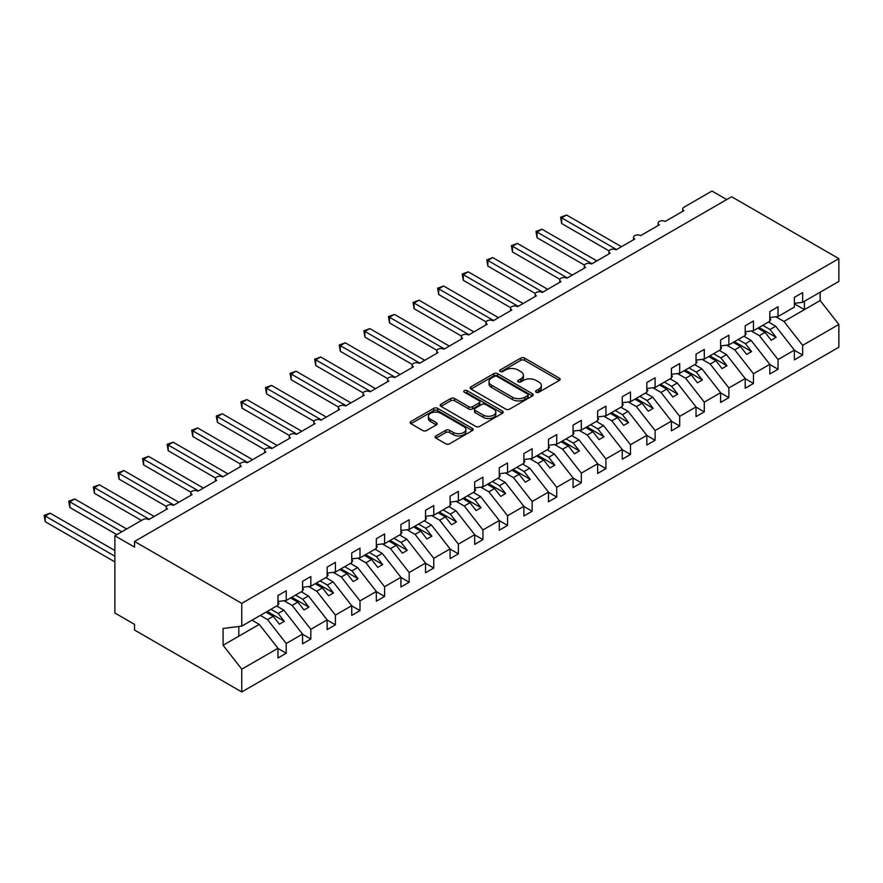 <?xml version="1.0" encoding="UTF-8"?>
<svg xmlns="http://www.w3.org/2000/svg" width="883" height="883" viewBox="0 0 883 883"><rect width="100%" height="100%" fill="white"/><g stroke="black" fill="none" stroke-linecap="round" stroke-linejoin="round"><path stroke-width="1.32" d="M536.136 392.24A1.909 1.104 0 0 0 538.84 392.24L559.358 380.396A2.726 1.578 0 0 0 560.153 379.282A2.726 1.578 0 0 0 559.358 378.167L524.601 358.09A2.726 1.578 0 0 0 520.738 358.09L500.219 369.944A1.909 1.104 0 0 0 499.657 370.717A1.909 1.104 0 0 0 500.219 371.5A1.909 1.104 0 0 0 502.924 371.5L505.573 369.966A8.742 5.044 0 0 1 517.935 369.966L520.827 371.644A8.742 5.044 0 0 1 523.387 375.209A8.742 5.044 0 0 1 520.827 378.774L518.178 380.308A1.909 1.104 0 0 0 517.615 381.092A1.909 1.104 0 0 0 518.178 381.864A1.909 1.104 0 0 0 520.882 381.864L523.531 380.341A8.742 5.044 0 0 1 535.893 380.341L538.785 382.008A8.742 5.044 0 0 1 541.345 385.573A8.742 5.044 0 0 1 538.785 389.149L536.136 390.672A1.909 1.104 0 0 0 535.573 391.456A1.909 1.104 0 0 0 536.136 392.24L536.136 390.672M435.959 435.915A2.726 1.578 0 0 0 435.164 437.03A2.726 1.578 0 0 0 435.959 438.145L445.716 443.774A2.726 1.578 0 0 0 449.579 443.774L472.361 430.617A2.726 1.578 0 0 0 473.156 429.502A2.726 1.578 0 0 0 472.361 428.387L437.604 408.321A2.726 1.578 0 0 0 433.741 408.321L410.948 421.478A2.726 1.578 0 0 0 410.154 422.593A2.726 1.578 0 0 0 410.948 423.708L422.736 430.507A2.726 1.578 0 0 0 426.599 430.507L436.345 424.878A2.726 1.578 0 0 0 437.151 423.763A2.726 1.578 0 0 0 436.345 422.648L430.507 419.27A7.307 4.216 0 0 1 428.365 416.29A7.307 4.216 0 0 1 432.88 412.394A7.307 4.216 0 0 1 440.838 413.31L463.718 426.522A7.307 4.216 0 0 1 465.86 429.502A7.307 4.216 0 0 1 461.345 433.398A7.307 4.216 0 0 1 453.387 432.482L449.579 430.286A2.726 1.578 0 0 0 445.716 430.286L435.959 435.915L435.959 438.145M794.391 303.333L802.647 302.306L838.85 281.401L838.85 258.631L731.632 196.732L134.547 541.456L134.547 547.129L114.878 535.771L142.914 519.59A4.172 2.406 0 0 1 148.808 519.59L167.505 508.796A4.172 2.406 0 0 1 166.28 507.096A4.172 2.406 0 0 1 168.852 504.866A4.172 2.406 0 0 1 173.399 505.385L192.097 494.601A4.172 2.406 0 0 1 190.871 492.891A4.172 2.406 0 0 1 193.443 490.672A4.172 2.406 0 0 1 197.991 491.191L216.688 480.396A4.172 2.406 0 0 1 215.463 478.696A4.172 2.406 0 0 1 218.035 476.467A4.172 2.406 0 0 1 222.582 476.997L241.28 466.202A4.172 2.406 0 0 1 240.055 464.502A4.172 2.406 0 0 1 242.626 462.273A4.172 2.406 0 0 1 247.174 462.791L265.871 452.008A4.172 2.406 0 0 1 264.646 450.297A4.172 2.406 0 0 1 267.218 448.078A4.172 2.406 0 0 1 271.765 448.597L290.463 437.813A4.172 2.406 0 0 1 289.238 436.103A4.172 2.406 0 0 1 291.809 433.873A4.172 2.406 0 0 1 296.357 434.403L315.054 423.608A4.172 2.406 0 0 1 313.829 421.908A4.172 2.406 0 0 1 316.401 419.679A4.172 2.406 0 0 1 320.948 420.198L339.646 409.414A4.172 2.406 0 0 1 338.421 407.703A4.172 2.406 0 0 1 340.993 405.485A4.172 2.406 0 0 1 345.54 406.003L364.238 395.22A4.172 2.406 0 0 1 363.012 393.509A4.172 2.406 0 0 1 365.584 391.279A4.172 2.406 0 0 1 370.132 391.809L388.829 381.014A4.172 2.406 0 0 1 387.604 379.315A4.172 2.406 0 0 1 390.176 377.085A4.172 2.406 0 0 1 394.723 377.604L413.421 366.82A4.172 2.406 0 0 1 412.195 365.12A4.172 2.406 0 0 1 414.767 362.891A4.172 2.406 0 0 1 419.315 363.41L438.012 352.626A4.172 2.406 0 0 1 436.787 350.915A4.172 2.406 0 0 1 439.359 348.697A4.172 2.406 0 0 1 443.906 349.215L462.604 338.421A4.172 2.406 0 0 1 461.379 336.721A4.172 2.406 0 0 1 463.95 334.491A4.172 2.406 0 0 1 468.498 335.021L487.195 324.227A4.172 2.406 0 0 1 485.97 322.527A4.172 2.406 0 0 1 488.542 320.297A4.172 2.406 0 0 1 493.089 320.816L511.787 310.032A4.172 2.406 0 0 1 510.562 308.322A4.172 2.406 0 0 1 513.133 306.103A4.172 2.406 0 0 1 517.681 306.622L536.378 295.827A4.172 2.406 0 0 1 535.153 294.127A4.172 2.406 0 0 1 537.725 291.898A4.172 2.406 0 0 1 542.272 292.428L560.97 281.633A4.172 2.406 0 0 1 559.745 279.933A4.172 2.406 0 0 1 562.316 277.704A4.172 2.406 0 0 1 566.864 278.222L585.561 267.439A4.172 2.406 0 0 1 584.336 265.728A4.172 2.406 0 0 1 586.908 263.509A4.172 2.406 0 0 1 591.455 264.028L610.153 253.233A4.172 2.406 0 0 1 608.928 251.534A4.172 2.406 0 0 1 611.5 249.304A4.172 2.406 0 0 1 616.047 249.834L634.745 239.039A4.172 2.406 0 0 1 633.519 237.339A4.172 2.406 0 0 1 636.091 235.11A4.172 2.406 0 0 1 640.639 235.629L659.336 224.845A4.172 2.406 0 0 1 658.111 223.134A4.172 2.406 0 0 1 660.683 220.916A4.172 2.406 0 0 1 665.23 221.434L683.928 210.64A4.172 2.406 180 0 1 682.702 208.94A4.172 2.406 180 0 1 683.928 207.24L711.963 191.048L726.709 199.569M838.85 258.631L241.765 603.354L134.547 541.456M505.771 409.105A2.726 1.578 0 0 0 509.634 409.105L532.416 395.948A2.726 1.578 0 0 0 533.222 394.833A2.726 1.578 0 0 0 532.416 393.719L497.659 373.641A2.726 1.578 0 0 0 493.796 373.641L471.014 386.798A2.726 1.578 0 0 0 470.209 387.913A2.726 1.578 0 0 0 471.014 389.028L505.771 409.105M465.109 392.648A1.909 1.104 0 0 1 467.052 392.924L502.35 413.299L479.601 426.434A2.726 1.578 0 0 1 475.738 426.434L440.981 406.368L440.981 404.138A2.726 1.578 0 0 0 440.175 405.253A2.726 1.578 0 0 0 440.981 406.368M440.981 404.138L450.727 398.509A2.726 1.578 0 0 1 454.59 398.509L468.696 406.644A2.726 1.578 0 0 0 472.548 406.644L479.028 402.913A2.726 1.578 0 0 0 479.822 401.798A2.726 1.578 0 0 0 479.028 400.683L464.348 392.207A1.909 1.104 0 0 1 463.785 391.434A1.909 1.104 0 0 1 464.966 390.407A1.909 1.104 0 0 1 467.052 390.65L502.394 411.048A2.726 1.578 0 0 1 503.189 412.162A2.726 1.578 0 0 1 502.394 413.277L502.394 411.048M241.765 603.354L241.765 626.124L277.968 605.23L277.968 595.517L286.224 590.749L286.224 600.462L277.968 601.489M286.224 600.462L302.56 591.036L302.56 581.323L310.816 576.544L310.816 586.257L302.56 587.294M310.816 586.257L327.151 576.831L327.151 567.118L335.408 562.35L335.408 572.063L327.151 573.089M335.408 572.063L351.743 562.637L351.743 552.924L359.999 548.155L359.999 557.868L351.743 558.895M359.999 557.868L376.335 548.442L376.335 538.729L384.591 533.961L384.591 543.663L376.335 544.701M384.591 543.663L400.926 534.237L400.926 524.524L409.182 519.756L409.182 529.469L400.926 530.495M409.182 529.469L425.518 520.043L425.518 510.33L433.774 505.562L433.774 515.275L425.518 516.301M433.774 515.275L450.109 505.849L450.109 496.136L458.365 491.367L458.365 501.069L450.109 502.107M458.365 501.069L474.701 491.643L474.701 481.93L482.957 477.162L482.957 486.875L474.701 487.902M482.957 486.875L499.292 477.449L499.292 467.736L507.548 462.968L507.548 472.681L499.292 473.707M507.548 472.681L523.884 463.255L523.884 453.542L532.14 448.774L532.14 458.476L523.884 459.513M532.14 458.476L548.475 449.05L548.475 439.337L556.731 434.568L556.731 444.281L548.475 445.308M556.731 444.281L573.067 434.855L573.067 425.142L581.323 420.374L581.323 430.087L573.067 431.114M581.323 430.087L597.659 420.661L597.659 410.948L605.915 406.18L605.915 415.882L597.659 416.919M605.915 415.882L622.25 406.456L622.25 396.743L630.506 391.975L630.506 401.688L622.25 402.714M630.506 401.688L646.842 392.262L646.842 382.549L655.098 377.781L655.098 387.494L646.842 388.52M655.098 387.494L671.433 378.067L671.433 368.354L679.689 363.586L679.689 373.288L671.433 374.326M679.689 373.288L696.025 363.862L696.025 354.149L704.281 349.381L704.281 359.094L696.025 360.121M704.281 359.094L720.616 349.668L720.616 339.955L728.872 335.187L728.872 344.9L720.616 345.926M728.872 344.9L745.208 335.474L745.208 325.761L753.464 320.993L753.464 330.695L745.208 331.732M753.464 330.695L769.799 321.269L769.799 311.567L778.055 306.787L778.055 316.5L769.799 317.527M277.968 648.453L286.224 653.221L286.224 643.508L302.56 634.082L283.862 610.175L276.633 605.992M260.308 615.418L267.538 619.601L286.224 643.508M302.56 634.248L310.816 639.016L310.816 629.314L327.151 619.877L308.454 595.97L301.224 591.798M284.039 600.727L292.13 605.396L310.816 629.314M327.151 620.054L335.408 624.822L335.408 615.109L351.743 605.683L333.046 581.776L325.816 577.603M308.631 586.533L316.721 591.202L335.408 615.109M351.743 605.859L359.999 610.628L359.999 600.915L376.335 591.489L357.637 567.581L350.408 563.398M333.222 572.339L341.313 577.007L359.999 600.915M376.335 591.654L384.591 596.422L384.591 586.72L400.926 577.283L382.229 553.376L374.999 549.204M357.814 558.133L365.904 562.802L384.591 586.72M400.926 577.46L409.182 582.228L409.182 572.515L425.518 563.089L406.82 539.182L399.591 535.01M382.405 543.939L390.496 548.608L409.182 572.515M425.518 563.266L433.774 568.034L433.774 558.321L450.109 548.895L431.412 524.988L424.182 520.804M406.997 529.745L415.087 534.414L433.774 558.321M450.109 549.06L458.365 553.829L458.365 544.127L474.701 534.69L456.003 510.782L448.774 506.61M431.588 515.54L439.679 520.208L458.365 544.127M474.701 534.866L482.957 539.634L482.957 529.921L499.292 520.495L480.595 496.588L473.365 492.416M456.18 501.345L464.27 506.014L482.957 529.921M499.292 520.672L507.548 525.44L507.548 515.727L523.884 506.301L505.186 482.394L497.957 478.211M480.771 487.151L488.862 491.82L507.548 515.727M523.884 506.467L532.14 511.235L532.14 501.533L548.475 492.096L529.778 468.189L522.548 464.016M505.363 472.946L513.453 477.615L532.14 501.533M548.475 492.272L556.731 497.041L556.731 487.328L573.067 477.902L554.369 453.994L547.14 449.822M529.955 458.752L538.045 463.42L556.731 487.328M573.067 478.078L581.323 482.846L581.323 473.133L597.659 463.707L578.961 439.8L571.731 435.617M554.546 444.557L562.637 449.226L581.323 473.133M597.659 463.873L605.915 468.641L605.915 458.939L622.25 449.513L603.553 425.595L596.323 421.423M579.138 430.352L587.228 435.021L605.915 458.939M622.25 449.679L630.506 454.447L630.506 444.734L646.842 435.308L628.144 411.401L620.915 407.229M603.729 416.158L611.82 420.827L630.506 444.734M646.842 435.485L655.098 440.253L655.098 430.54L671.433 421.114L652.736 397.207L645.506 393.023M628.321 401.964L636.411 406.633L655.098 430.54M671.433 421.279L679.689 426.059L679.689 416.346L696.025 406.92L677.327 383.001L670.098 378.829M652.912 387.758L661.003 392.427L679.689 416.346M696.025 407.085L704.281 411.853L704.281 402.14L720.616 392.714L701.919 368.807L694.689 364.635M677.504 373.564L685.594 378.233L704.281 402.14M720.616 392.891L728.872 397.659L728.872 387.946L745.208 378.52L726.51 354.613L719.281 350.43M702.095 359.37L710.186 364.039L728.872 387.946M745.208 378.686L753.464 383.465L753.464 373.752L769.799 364.326L751.102 340.408L743.872 336.235M726.687 345.165L734.777 349.834L753.464 373.752M769.799 364.491L778.055 369.26L778.055 359.547L794.391 350.121L794.391 359.834L802.647 355.065L802.647 345.352L838.85 324.458L838.85 347.229L241.765 691.952L134.547 630.043L134.547 624.369L114.878 613.012L114.878 535.771M751.278 330.97L759.369 335.639L778.055 359.547M802.647 302.306L802.647 292.593L794.391 297.361L794.391 307.074L778.055 316.5M794.391 350.297L802.647 355.065M775.87 316.776L783.961 321.445L802.647 345.352M241.765 626.124L223.079 628.453L223.079 645.263L259.271 624.369L252.041 620.197M259.271 624.369L277.968 648.277L277.968 657.99L286.224 653.221M310.816 639.016L302.56 643.795L302.56 634.082M335.408 624.822L327.151 629.59L327.151 619.877M359.999 610.628L351.743 615.396L351.743 605.683M384.591 596.422L376.335 601.202L376.335 591.489M409.182 582.228L400.926 586.996L400.926 577.283M433.774 568.034L425.518 572.802L425.518 563.089M458.365 553.829L450.109 558.608L450.109 548.895M482.957 539.634L474.701 544.403L474.701 534.69M507.548 525.44L499.292 530.208L499.292 520.495M532.14 511.235L523.884 516.014L523.884 506.301M556.731 497.041L548.475 501.809L548.475 492.096M581.323 482.846L573.067 487.615L573.067 477.902M605.915 468.641L597.659 473.42L597.659 463.707M630.506 454.447L622.25 459.215L622.25 449.513M655.098 440.253L646.842 445.021L646.842 435.308M679.689 426.059L671.433 430.827L671.433 421.114M704.281 411.853L696.025 416.621L696.025 406.92M728.872 397.659L720.616 402.427L720.616 392.714M753.464 383.465L745.208 388.233L745.208 378.52M778.055 369.26L769.799 374.028L769.799 364.326M223.079 645.263L241.765 669.182L277.968 648.277M241.765 669.182L241.765 691.952M267.538 619.601L273.244 616.301L279.392 624.171L284.315 621.334L278.167 613.464L283.862 610.175M266.015 612.129L273.244 616.301M270.926 609.292L278.167 613.464M292.13 605.396L297.836 602.107L303.984 609.976L308.907 607.129L302.759 599.27L308.454 595.97M290.606 597.934L297.836 602.107M295.518 595.087L302.759 599.27M316.721 591.202L322.427 587.912L328.575 595.771L333.498 592.935L327.35 585.065L333.046 581.776M315.198 583.729L322.427 587.912M320.121 580.893L327.35 585.065M341.313 577.007L347.019 573.707L353.167 581.577L358.09 578.74L351.942 570.871L357.637 567.581M339.789 569.535L347.019 573.707M344.712 566.698L351.942 570.871M365.904 562.802L371.611 559.513L377.758 567.383L382.681 564.535L376.533 556.676L382.229 553.376M364.381 555.341L371.611 559.513M369.304 552.493L376.533 556.676M390.496 548.608L396.202 545.319L402.35 553.177L407.273 550.341L401.125 542.471L406.82 539.182M388.973 541.136L396.202 545.319M393.895 538.299L401.125 542.471M415.087 534.414L420.794 531.113L426.942 538.983L431.864 536.147L425.716 528.277L431.412 524.988M413.564 526.941L420.794 531.113M418.487 524.105L425.716 528.277M439.679 520.208L445.385 516.919L451.533 524.789L456.456 521.941L450.308 514.083L456.003 510.782M438.156 512.747L445.385 516.919M443.078 509.91L450.308 514.083M464.27 506.014L469.977 502.725L476.125 510.584L481.047 507.747L474.899 499.877L480.595 496.588M462.747 498.542L469.977 502.725M467.67 495.705L474.899 499.877M488.862 491.82L494.568 488.52L500.716 496.389L505.639 493.553L499.491 485.683L505.186 482.394M487.339 484.348L494.568 488.52M492.261 481.511L499.491 485.683M513.453 477.615L519.16 474.326L525.308 482.195L530.23 479.348L524.083 471.489L529.778 468.189M511.93 470.153L519.16 474.326M516.853 467.317L524.083 471.489M538.045 463.42L543.751 460.131L549.899 467.99L554.822 465.153L548.674 457.284L554.369 453.994M536.522 455.948L543.751 460.131M541.445 453.111L548.674 457.284M562.637 449.226L568.343 445.926L574.491 453.796L579.414 450.959L573.266 443.089L578.961 439.8M561.113 441.754L568.343 445.926M566.036 438.917L573.266 443.089M587.228 435.021L592.935 431.732L599.082 439.602L604.005 436.754L597.857 428.895L603.553 425.595M585.705 427.56L592.935 431.732M590.628 424.723L597.857 428.895M611.82 420.827L617.526 417.538L623.674 425.396L628.597 422.56L622.449 414.69L628.144 411.401M610.296 413.354L617.526 417.538M615.219 410.518L622.449 414.69M636.411 406.633L642.118 403.332L648.265 411.202L653.188 408.365L647.04 400.496L652.736 397.207M634.888 399.16L642.118 403.332M639.811 396.324L647.04 400.496M661.003 392.427L666.709 389.138L672.857 397.008L677.78 394.16L671.632 386.301L677.327 383.001M659.48 384.966L666.709 389.138M664.402 382.129L671.632 386.301M685.594 378.233L691.301 374.944L697.449 382.803L702.371 379.966L696.223 372.096L701.919 368.807M684.071 370.772L691.301 374.944M688.994 367.924L696.223 372.096M710.186 364.039L715.892 360.739L722.04 368.608L726.963 365.772L720.815 357.902L726.51 354.613M708.663 356.566L715.892 360.739M713.585 353.73L720.815 357.902M734.777 349.834L740.484 346.544L746.632 354.414L751.554 351.566L745.407 343.708L751.102 340.408M733.254 342.372L740.484 346.544M738.177 339.536L745.407 343.708M759.369 335.639L765.075 332.35L771.223 340.209L776.146 337.372L769.998 329.502L775.693 326.213L794.391 350.121M757.846 328.178L765.075 332.35M762.769 325.33L769.998 329.502M775.693 326.213L768.464 322.041M783.961 321.445L820.164 300.54L838.85 324.458M794.391 303.84L804.424 309.635L804.424 301.28M820.164 292.196L820.164 300.54M238.818 636.179L238.818 626.5M759.027 327.494L776.146 337.372M734.435 341.688L751.554 351.566M709.844 355.882L726.963 365.772M685.252 370.087L702.371 379.966M660.661 384.282L677.78 394.16M636.069 398.476L653.188 408.365M611.477 412.681L628.597 422.56M586.886 426.875L604.005 436.754M562.294 441.07L579.414 450.959M537.703 455.275L554.822 465.153M513.111 469.469L530.23 479.348M488.52 483.663L505.639 493.553M463.928 497.869L481.047 507.747M439.337 512.063L456.456 521.941M414.745 526.257L431.864 536.147M390.154 540.462L407.273 550.341M365.562 554.656L382.681 564.535M340.97 568.851L358.09 578.74M316.379 583.056L333.498 592.935M291.787 597.25L308.907 607.129M267.196 611.444L284.315 621.334M536.897 392.505L538.785 391.412A8.742 5.044 0 0 0 541.345 387.847L541.345 385.573M523.387 375.209L523.387 377.483A8.742 5.044 0 0 1 520.827 381.048L518.939 382.14M559.314 380.407L524.601 360.363A2.726 1.578 0 0 0 520.738 360.363L500.981 371.765M532.416 393.719L532.416 395.948L497.659 375.915A2.726 1.578 0 0 0 493.796 375.915L471.047 389.05M527.592 395.606A1.909 1.104 0 0 0 528.144 394.833A1.909 1.104 0 0 0 527.592 394.05L497.074 376.434A1.909 1.104 0 0 0 494.37 376.434L491.577 378.045A8.742 5.044 0 0 0 489.016 381.622A8.742 5.044 0 0 0 491.577 385.187L512.427 397.229A8.742 5.044 0 0 0 524.789 397.229L527.592 395.606L527.592 397.88A1.909 1.104 0 0 0 528.144 397.096L528.144 394.833M489.016 381.622L489.016 383.895A8.742 5.044 0 0 0 491.577 387.46L491.577 385.187M527.592 397.88L524.789 399.502A8.742 5.044 0 0 1 512.427 399.502L491.577 387.46M441.014 406.39L450.727 400.783L450.727 398.509M479.822 401.798L479.822 404.072A2.726 1.578 0 0 1 479.028 405.187L472.548 408.917A2.726 1.578 0 0 1 468.696 408.917L454.59 400.783A2.726 1.578 0 0 0 450.727 400.783M483.321 415.087A7.307 4.216 0 0 0 491.279 416.003A7.307 4.216 0 0 0 495.793 412.107A7.307 4.216 0 0 0 493.652 409.127L485.584 404.469A2.726 1.578 0 0 0 481.732 404.469L475.253 408.211A2.726 1.578 0 0 0 474.458 409.326A2.726 1.578 0 0 0 475.253 410.44L483.321 415.087L483.321 417.361A7.307 4.216 0 0 0 491.279 418.277A7.307 4.216 0 0 0 495.793 414.381L495.793 412.107M474.458 409.326L474.458 411.599A2.726 1.578 0 0 0 475.253 412.714L475.253 410.44M483.321 417.361L475.253 412.714M465.86 429.502L465.86 431.776A7.307 4.216 0 0 1 461.345 435.672A7.307 4.216 0 0 1 453.387 434.756L449.579 432.56A2.726 1.578 0 0 0 445.716 432.56L435.992 438.167M428.365 416.29L428.365 418.564A7.307 4.216 0 0 0 430.507 421.544L430.507 419.27M436.312 424.9L430.507 421.544M472.361 428.387L472.361 430.617L437.604 410.595A2.726 1.578 0 0 0 433.741 410.595L410.992 423.73M560.573 217.229L561.654 217.858L561.654 223.531L560.573 217.229L566.577 215.022L561.654 217.858L616.544 249.547M561.654 223.531L609.071 250.904M566.577 215.022L621.455 246.71M769.799 318.233L770.782 319.613L769.799 320.187M770.782 319.613L769.799 320.628M535.981 231.434L537.063 232.052L537.063 237.737L535.981 231.434L541.985 229.216L537.063 232.052L591.952 263.741M537.063 237.737L584.48 265.11M541.985 229.216L596.864 260.904M745.208 332.427L746.19 333.818L745.208 334.381M746.19 333.818L745.208 334.834M511.389 245.629L512.471 246.247L512.471 251.931L511.389 245.629L517.394 243.41L512.471 246.247L567.361 277.946M512.471 251.931L559.888 279.304M517.394 243.41L572.272 275.099M720.616 346.633L721.599 348.012L720.616 348.575M721.599 348.012L720.616 349.028M486.798 259.823L487.88 260.452L487.88 266.125L486.798 259.823L492.802 257.615L487.88 260.452L542.769 292.141M487.88 266.125L535.297 293.498M492.802 257.615L547.681 289.304M696.025 360.827L697.007 362.207L696.025 362.781M697.007 362.207L696.025 363.222M462.206 274.028L463.288 274.646L463.288 280.33L462.206 274.028L468.211 271.809L463.288 274.646L518.178 306.335M463.288 280.33L510.705 307.703M468.211 271.809L523.089 303.498M671.433 375.021L672.416 376.412L671.433 376.975M672.416 376.412L671.433 377.427M437.615 288.222L438.696 288.84L438.696 294.525L437.615 288.222L443.619 286.004L438.696 288.84L493.586 320.529M438.696 294.525L486.114 321.898M443.619 286.004L498.498 317.692M646.842 389.226L647.824 390.606L646.842 391.169M647.824 390.606L646.842 391.622M413.023 302.416L414.105 303.046L414.105 308.719L413.023 302.416L419.028 300.209L414.105 303.046L468.994 334.734M414.105 308.719L461.522 336.092M419.028 300.209L473.906 331.898M622.25 403.421L623.232 404.8L622.25 405.374M623.232 404.8L622.25 405.816M388.432 316.622L389.513 317.24L389.513 322.924L388.432 316.622L394.436 314.403L389.513 317.24L444.403 348.928M389.513 322.924L436.93 350.297M394.436 314.403L449.315 346.092M597.659 417.615L598.641 419.006L597.659 419.568M598.641 419.006L597.659 420.01M363.84 330.816L364.922 331.434L364.922 337.118L363.84 330.816L369.845 328.597L364.922 331.434L419.811 363.123M364.922 337.118L412.339 364.491M369.845 328.597L424.723 360.286M573.067 431.82L574.049 433.2L573.067 433.763M574.049 433.2L573.067 434.215M339.249 345.01L340.33 345.639L340.33 351.313L339.249 345.01L345.253 342.792L340.33 345.639L395.22 377.328M340.33 351.313L387.747 378.686M345.253 342.792L400.131 374.491M548.475 446.014L549.458 447.394L548.475 447.968M549.458 447.394L548.475 448.409M314.657 359.215L315.739 359.834L315.739 365.518L314.657 359.215L320.661 356.997L315.739 359.834L370.628 391.522M315.739 365.518L363.156 392.891M320.661 356.997L375.54 388.686M523.884 460.209L524.866 461.599L523.884 462.162M524.866 461.599L523.884 462.604M290.066 373.41L291.147 374.028L291.147 379.712L290.066 373.41L296.07 371.191L291.147 374.028L346.037 405.716M291.147 379.712L338.564 407.085M296.07 371.191L350.948 402.88M499.292 474.414L500.275 475.794L499.292 476.356M500.275 475.794L499.292 476.809M265.474 387.604L266.556 388.233L266.556 393.906L265.474 387.604L271.478 385.385L266.556 388.233L321.445 419.922M266.556 393.906L313.973 421.279M271.478 385.385L326.357 417.085M474.701 488.608L475.683 489.988L474.701 490.562M475.683 489.988L474.701 491.003M240.882 401.809L241.964 402.427L241.964 408.112L240.882 401.809L246.887 399.591L241.964 402.427L296.854 434.116M241.964 408.112L289.381 435.485M246.887 399.591L301.765 431.279M450.109 502.802L451.092 504.193L450.109 504.756M451.092 504.193L450.109 505.197M216.291 416.003L217.373 416.621L217.373 422.306L216.291 416.003L222.295 413.785L217.373 416.621L272.262 448.31M217.373 422.306L264.79 449.679M222.295 413.785L277.174 445.474M425.518 517.008L426.5 518.387L425.518 518.95M426.5 518.387L425.518 519.403M191.699 430.198L192.781 430.827L192.781 436.5L191.699 430.198L197.704 427.979L192.781 430.827L247.67 462.515M192.781 436.5L240.198 463.873M197.704 427.979L252.582 459.668M400.926 531.202L401.908 532.581L400.926 533.155M401.908 532.581L400.926 533.597M167.108 444.392L168.189 445.021L168.189 450.705L167.108 444.392L173.112 442.184L168.189 445.021L223.079 476.71M168.189 450.705L215.607 478.078M173.112 442.184L227.991 473.873M376.335 545.396L377.317 546.787L376.335 547.35M377.317 546.787L376.335 547.791M142.516 458.597L143.598 459.215L143.598 464.899L142.516 458.597L148.521 456.379L143.598 459.215L198.487 490.904M143.598 464.899L191.015 492.272M148.521 456.379L203.399 488.067M351.743 559.601L352.725 560.981L351.743 561.544M352.725 560.981L351.743 561.996M117.925 472.791L119.006 473.42L119.006 479.094L117.925 472.791L123.929 470.573L119.006 473.42L173.896 505.109M119.006 479.094L166.423 506.467M123.929 470.573L178.808 502.261M327.151 573.795L328.134 575.175L327.151 575.749M328.134 575.175L327.151 576.191M93.333 486.986L94.415 487.615L94.415 493.299L93.333 486.986L99.338 484.778L94.415 487.615L149.304 519.303M94.415 493.299L141.435 520.44M99.338 484.778L154.216 516.467M302.56 587.99L303.542 589.38L302.56 589.943M303.542 589.38L302.56 590.385M68.742 501.191L69.823 501.809L69.823 507.493L68.742 501.191L74.746 498.972L69.823 501.809L121.755 531.798M69.823 507.493L116.843 534.634M74.746 498.972L126.677 528.961M277.968 602.195L278.951 603.575L277.968 604.138M278.951 603.575L277.968 604.59M44.15 515.385L45.232 516.014L45.232 521.687L44.15 515.385L50.154 513.166L45.232 516.014L114.878 556.224M45.232 521.687L114.878 561.897M50.154 513.166L114.878 550.539M538.785 391.412L538.785 389.149M518.178 381.864L518.178 380.308M520.827 381.048L520.827 378.774M500.219 371.5L500.219 369.944M520.738 360.363L520.738 358.09M524.601 360.363L524.601 358.09M559.358 380.396L559.358 378.167M471.014 389.028L471.014 386.798M493.796 375.915L493.796 373.641M497.659 375.915L497.659 373.641M512.427 399.502L512.427 397.229M524.789 399.502L524.789 397.229M454.59 400.783L454.59 398.509M468.696 408.917L468.696 406.644M472.548 408.917L472.548 406.644M479.028 405.187L479.028 402.913M467.052 392.924L467.052 390.65M445.716 432.56L445.716 430.286M449.579 432.56L449.579 430.286M453.387 434.756L453.387 432.482M436.345 424.878L436.345 422.648M410.948 423.708L410.948 421.478M433.741 410.595L433.741 408.321M437.604 410.595L437.604 408.321M658.111 225.551L658.111 223.134M682.702 211.346L682.702 208.94M633.519 239.746L633.519 237.339M608.928 253.94L608.928 251.534M584.336 268.145L584.336 265.728M559.745 282.339L559.745 279.933M535.153 296.533L535.153 294.127M510.562 310.739L510.562 308.322M485.97 324.933L485.97 322.527M461.379 339.127L461.379 336.721M436.787 353.321L436.787 350.915M412.195 367.527L412.195 365.12M387.604 381.721L387.604 379.315M363.012 395.915L363.012 393.509M338.421 410.12L338.421 407.703M313.829 424.315L313.829 421.908M289.238 438.509L289.238 436.103M264.646 452.714L264.646 450.297M240.055 466.908L240.055 464.502M215.463 481.103L215.463 478.696M190.871 495.308L190.871 492.891M166.28 509.502L166.28 507.096"/></g></svg>
